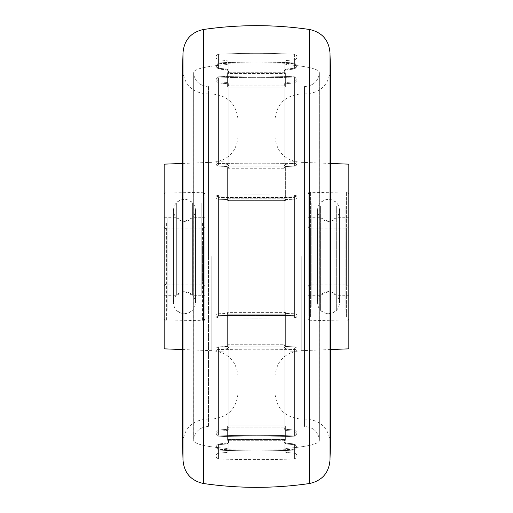 <?xml version="1.0" encoding="UTF-8"?>
<svg xmlns="http://www.w3.org/2000/svg" width="513" height="513" viewBox="0 0 513 513"><rect width="100%" height="100%" fill="white"/><g stroke="black" fill="none" stroke-linecap="round" stroke-linejoin="round"><path stroke-width="0.38" stroke-dasharray="2.56 1.92" d="M182.981 53.224L182.981 458.673M330.019 459.776L330.019 54.327M182.628 256.5L182.628 443.027L182.628 256.5M330.372 256.5L330.372 69.973L330.372 256.5M208.483 256.5L208.483 93.911L208.483 256.5M304.517 256.5L304.517 93.911L304.517 256.5M228.798 62.714L227.086 64.555L227.086 448.445C207.008 446.829 195.883 444.412 193.709 441.18L193.657 439.974C194.645 431.741 199.589 427.22 208.483 426.406L208.483 86.594C199.589 85.78 194.645 81.259 193.657 73.026L193.709 441.18L193.709 71.82C195.883 68.588 207.008 66.171 227.086 64.555L227.086 256.5L227.086 64.555C207.008 66.171 195.883 68.588 193.709 71.82L193.709 441.18L193.657 73.026C194.645 81.259 199.589 85.78 208.483 86.594L208.483 426.406C199.589 427.22 194.645 431.741 193.657 439.974L193.709 441.18C195.883 444.412 207.008 446.829 227.086 448.445L227.086 64.555L228.798 62.714L228.798 71.563L227.118 69.813L218.435 69.056L215.87 66.421L218.442 63.792C228.766 62.682 284.234 62.682 294.558 63.792L297.13 66.421L294.565 69.056L285.882 69.813L284.202 71.563L284.202 70.82L285.882 69.056L284.202 70.82L284.202 62.426L284.202 71.839L284.202 70.82L284.202 71.839L285.375 73.481L285.375 87.05L284.202 85.536L284.202 167.488L285.375 168.277L285.375 200.628L284.202 200.128L284.202 256.5L284.202 200.044L285.882 199.506L294.565 199.275L297.13 198.473L294.558 197.665C284.234 197.332 228.766 197.332 218.442 197.665L215.87 198.473L218.435 199.275L227.118 199.506L228.798 200.044L228.798 312.872L227.625 312.372L227.625 344.723L228.798 345.512L228.798 427.464L227.625 425.95L227.625 439.519L228.798 441.161L228.798 441.905L227.625 440.263L227.625 427.105L228.798 428.631L228.798 347.737L227.625 346.929L227.625 314.751L228.798 315.277L228.798 200.128L227.625 200.628L227.625 168.277L228.798 167.488L228.798 85.536L227.625 87.05L227.625 73.481L228.798 71.839L228.798 71.095L227.625 72.737L227.625 85.895L228.798 84.369L228.798 165.263L227.625 166.071L227.625 198.249L228.798 197.723L228.798 315.36L227.118 315.918L218.435 316.162L215.87 317.002L218.442 317.836C228.766 318.188 284.234 318.188 294.558 317.836L297.13 317.002L294.565 316.162L285.882 315.918L284.202 315.36L284.202 197.723L285.375 198.249L285.375 166.071L284.202 165.263L284.202 84.369L285.375 85.895L285.375 72.737L284.202 71.095L284.202 62.714L285.914 64.555C305.992 66.171 317.117 68.588 319.291 71.82L319.342 439.974C318.355 431.741 313.411 427.22 304.517 426.406L304.517 86.594L304.517 426.406C313.411 427.22 318.355 431.741 319.342 439.974L319.291 71.82C317.117 68.588 305.992 66.171 285.914 64.555L285.914 448.445C305.992 446.829 317.117 444.412 319.291 441.18C317.117 444.412 305.992 446.829 285.914 448.445L285.914 64.555L284.202 62.714M228.798 450.286L227.086 448.445L227.086 256.5L227.086 448.445L228.798 450.286L228.798 441.905L228.798 450.574L228.798 441.436L227.118 443.187L218.435 443.944L215.87 446.579L218.442 449.208C228.766 450.318 284.234 450.318 294.558 449.208L297.13 446.579L294.565 443.944L285.882 443.187L284.202 441.436L284.202 450.286L285.914 448.445L284.202 450.286M218.435 316.162L218.435 199.275L215.87 198.473L218.442 197.665C228.766 197.332 284.234 197.332 294.558 197.665L297.13 198.473L294.565 199.275L294.565 316.162L297.13 317.002L294.558 317.836C284.234 318.188 228.766 318.188 218.442 317.836L215.87 317.002L218.435 316.162L227.118 315.918L227.118 199.506L218.435 199.275L218.435 316.162M228.798 71.095L228.798 71.563L227.118 69.813L227.118 60.585L227.118 69.056L227.118 60.585L218.435 59.79L218.435 69.056L227.118 69.813L227.118 60.585L218.435 59.79L218.435 68.3L227.118 69.056L228.798 70.82L228.798 62.426L228.798 70.82L227.118 69.056L218.435 68.3L215.87 65.651L218.435 68.3L218.435 59.79L216.723 59.027L215.87 57.026L215.87 65.651L218.442 63.009L215.87 65.651L215.87 57.026L216.73 55.019L218.442 54.263L218.442 63.792L215.87 66.421L218.435 69.056L218.435 59.79L216.723 59.027L215.87 57.026L215.87 66.421L215.87 57.026L216.73 55.019L218.442 54.263L218.442 63.792C228.766 62.682 284.234 62.682 294.558 63.792L294.558 63.009C284.234 61.893 228.766 61.893 218.442 63.009C228.766 61.893 284.234 61.893 294.558 63.009L297.13 65.651L294.558 63.009L294.558 54.263L296.27 55.019L297.13 57.026L297.13 65.651L294.565 68.3L297.13 65.651L297.13 57.026L296.277 59.027L294.565 59.79L294.565 69.056L297.13 66.421L294.558 63.792L294.558 54.263C268.594 53.102 248.645 52.865 218.442 54.263C244.406 53.102 264.355 52.865 294.558 54.263L296.27 55.019L297.13 57.026L297.13 66.421L297.13 57.026L296.277 59.027L294.565 59.79L294.565 69.056L285.882 69.813L284.202 71.563L285.375 73.481L285.375 87.05L227.625 87.05L227.625 73.481L285.375 73.481L227.625 73.481L228.798 71.839L228.798 71.095L227.625 72.737L227.625 85.895L285.375 85.895L284.202 84.369L284.202 165.263L285.375 166.071L227.625 166.071L227.625 198.249L285.375 198.249L284.202 197.723L284.202 315.277L285.375 314.751L285.375 346.929L284.202 347.737L284.202 428.631L285.375 427.105L285.375 440.263L284.202 441.905L284.202 441.161L285.375 439.519L285.375 425.95L284.202 427.464L284.202 345.512L285.375 344.723L285.375 312.372L284.202 312.872L285.375 312.372L227.625 312.372L227.625 344.723L285.375 344.723L284.202 345.512L284.202 427.72L285.375 425.95L227.625 425.95L227.625 439.519L285.375 439.519L284.202 441.161L284.202 441.905L285.375 440.263L227.625 440.263L227.625 427.105L285.375 427.105L284.202 428.631L284.202 347.737L285.375 346.929L227.625 346.929L227.625 314.751L285.375 314.751L284.202 315.36L284.202 197.64L285.882 197.082L284.202 197.64L284.202 312.956L285.882 313.494L294.565 313.725L297.13 314.527L294.558 315.335C284.234 315.668 228.766 315.668 218.442 315.335L215.87 314.527L218.435 313.725L227.118 313.494L228.798 312.956L228.798 197.64L228.798 256.5L228.798 200.044L227.118 199.506L227.118 315.918L228.798 315.36L228.798 256.5L228.798 312.872L227.625 312.372L285.375 312.372L285.375 344.723L227.625 344.723L228.798 345.647L227.118 346.493L218.435 346.859L215.87 348.122L218.442 349.391C228.766 349.93 284.234 349.93 294.558 349.391L297.13 348.122L294.565 346.859L285.882 346.493L284.202 345.647L284.202 427.72L285.882 429.343L294.565 430.041L297.13 432.478L294.558 434.921C284.234 435.947 228.766 435.947 218.442 434.921L215.87 432.478L218.435 430.041L227.118 429.343L228.798 427.72L228.798 345.647L227.118 346.493L227.118 429.343L218.435 430.041L215.87 432.478L218.442 434.921C228.766 435.947 284.234 435.947 294.558 434.921L297.13 432.478L294.565 430.041L294.565 346.859L297.13 348.122L294.558 349.391C284.234 349.93 228.766 349.93 218.442 349.391L215.87 348.122L218.435 346.859L218.435 430.041L218.435 346.859L227.118 346.493L227.118 429.343L228.798 427.72L227.625 425.95L285.375 425.95L285.375 439.519L227.625 439.519L228.798 441.161L228.798 441.905L227.625 440.263L285.375 440.263L285.375 427.105L227.625 427.105L228.798 428.887L227.118 430.522L218.435 431.228L215.87 433.684L218.442 436.14C228.766 437.172 284.234 437.172 294.558 436.14L297.13 433.684L294.565 431.228L285.882 430.522L284.202 428.887L284.202 347.737L285.882 348.744L294.565 349.116L297.13 350.417L294.558 351.719C284.234 352.264 228.766 352.264 218.442 351.719L215.87 350.417L218.435 349.116L227.118 348.744L228.798 347.872L228.798 428.887L228.798 347.737L227.118 348.744L218.435 349.116L215.87 350.417L218.442 351.719C228.766 352.264 284.234 352.264 294.558 351.719L297.13 350.417L294.565 349.116L294.565 431.228L297.13 433.684L294.558 436.14C284.234 437.172 228.766 437.172 218.442 436.14L215.87 433.684L218.435 431.228L218.435 349.116L218.435 431.228L227.118 430.522L227.118 348.744L227.118 430.522L228.798 428.887L228.798 347.737L227.625 346.929L285.375 346.929L285.375 314.751L227.625 314.751L228.798 315.277L228.798 200.044L227.625 200.628L227.625 168.277L285.375 168.277L284.202 167.488L284.202 85.28L285.375 87.05L227.625 87.05L228.798 85.28L228.798 167.353L227.118 166.507L218.435 166.141L215.87 164.878L218.442 163.609C228.766 163.07 284.234 163.07 294.558 163.609L297.13 164.878L294.565 166.141L285.882 166.507L284.202 167.353L284.202 85.28L285.882 83.657L294.565 82.959L297.13 80.522L294.558 78.079C284.234 77.053 228.766 77.053 218.442 78.079L215.87 80.522L218.435 82.959L227.118 83.657L228.798 85.28L227.118 83.657L218.435 82.959L215.87 80.522L218.442 78.079C228.766 77.053 284.234 77.053 294.558 78.079L297.13 80.522L294.565 82.959L294.565 166.141L297.13 164.878L294.558 163.609C284.234 163.07 228.766 163.07 218.442 163.609L215.87 164.878L218.435 166.141L218.435 82.959L218.435 166.141L227.118 166.507L227.118 83.657L227.118 166.507L228.798 167.353L228.798 85.28L228.798 167.488L227.625 168.277L285.375 168.277L285.375 200.628L227.625 200.628L285.375 200.628L284.202 200.128L284.202 315.36L285.882 315.918L294.565 316.162L294.558 197.665L294.558 256.5L294.565 199.275L285.882 199.506L285.882 315.918L285.882 199.506L284.202 200.044L284.202 312.956L285.882 313.494L285.882 197.082L294.565 196.838L285.882 197.082L285.882 313.494L294.565 313.725L294.565 196.838L297.13 195.998L294.565 196.838L294.565 313.725L297.13 314.527L297.13 195.998L294.558 195.164L297.13 195.998L297.13 314.527L294.558 315.335C284.234 315.668 228.766 315.668 218.442 315.335L218.442 195.164C228.766 194.812 284.234 194.812 294.558 195.164C284.234 194.812 228.766 194.812 218.442 195.164L215.87 195.998L218.442 195.164L218.442 315.335L215.87 314.527L215.87 195.998L218.435 196.838L215.87 195.998L215.87 314.527L218.435 313.725L218.435 196.838L227.118 197.082L218.435 196.838L218.435 313.725L227.118 313.494L228.798 312.956L228.798 197.64L227.118 197.082L227.118 313.494L227.118 197.082L228.798 197.64L227.625 198.249L285.375 198.249L285.375 166.071L227.625 166.071L228.798 165.263L228.798 84.113L227.118 82.478L218.435 81.772L215.87 79.316L218.442 76.86C228.766 75.828 284.234 75.828 294.558 76.86L297.13 79.316L294.565 81.772L285.882 82.478L284.202 84.113L284.202 165.263L285.882 164.256L294.565 163.884L297.13 162.583L294.558 161.281C284.234 160.736 228.766 160.736 218.442 161.281L215.87 162.583L218.435 163.884L227.118 164.256L228.798 165.128L227.118 164.256L218.435 163.884L215.87 162.583L218.442 161.281C228.766 160.736 284.234 160.736 294.558 161.281L297.13 162.583L294.565 163.884L294.565 81.772L297.13 79.316L294.558 76.86C284.234 75.828 228.766 75.828 218.442 76.86L215.87 79.316L218.435 81.772L218.435 163.884L218.435 81.772L227.118 82.478L227.118 164.256L227.118 82.478L228.798 84.113L228.798 165.263L228.798 84.369L227.625 85.895L285.375 85.895L285.375 72.737L227.625 72.737L285.375 72.737L284.202 71.095M284.202 441.905L285.882 443.944L294.565 444.7L285.882 443.944L285.882 452.415L285.882 443.187L284.202 441.436L284.202 450.574L284.202 442.18L285.882 443.944L285.882 452.415L294.565 453.21L294.565 443.944L297.13 446.579L294.558 449.208C284.234 450.318 228.766 450.318 218.442 449.208L215.87 446.579L218.435 443.944L218.435 453.21L218.435 444.7L227.118 443.944L228.798 442.18L227.118 443.944L218.435 444.7L215.87 447.349L218.435 444.7L218.435 453.21L216.723 453.973L215.87 455.974L215.87 447.349L218.442 449.991L215.87 447.349L215.87 455.974L216.73 457.981L218.442 458.737C228.766 459.898 284.234 459.898 294.558 458.737C284.234 459.898 228.766 459.898 218.442 458.737L218.442 449.208L218.442 458.737L216.73 457.981L215.87 455.974L215.87 446.579L215.87 455.974L216.723 453.973L218.435 453.21L218.435 443.944L227.118 443.187L227.118 452.415L227.118 443.187L228.798 441.436L228.798 441.905M304.517 86.594C313.411 85.78 318.355 81.259 319.342 73.026L319.291 441.18L319.342 73.026C318.355 81.259 313.411 85.78 304.517 86.594L304.517 426.406L304.517 86.594M285.882 69.056L294.565 68.3L294.565 59.79L294.565 68.3L285.882 69.056L285.882 60.585L285.882 69.813L285.882 60.585L284.202 62.426L285.882 60.585L294.565 59.79L285.882 60.585L285.882 69.056M294.558 449.991C284.234 451.107 228.766 451.107 218.442 449.991C228.766 451.107 284.234 451.107 294.558 449.991L297.13 447.349L294.558 449.991L294.558 458.737L294.558 449.991M294.565 444.7L297.13 447.349L294.565 444.7L294.565 453.21L294.565 443.944L285.882 443.187L285.882 452.415L294.565 453.21L296.277 453.973L297.13 455.974L296.27 457.981L294.558 458.737L296.27 457.981L297.13 455.974L297.13 446.579L297.13 455.974L296.277 453.973L294.565 453.21L294.565 444.7M274.968 256.5L274.968 393.163L274.968 256.5M238.032 256.5L238.032 119.837L238.032 256.5M301.195 256.5L301.195 350.687L301.195 256.5M348.84 164.16L348.84 348.84M308.21 320.215L308.21 192.785L308.21 320.215L348.84 321.138L348.84 191.862L348.84 321.138M308.21 192.785L348.84 191.862M211.805 256.5L211.805 350.687L211.805 256.5M204.79 256.5L204.79 201.096L204.79 256.5M308.21 256.5L308.21 201.096L308.21 256.5M164.16 348.84L164.16 164.16M204.79 192.785L204.79 320.215L204.79 192.785L164.16 191.862L164.16 321.138L164.16 191.862M204.79 320.215L164.16 321.138M284.202 85.28L284.202 167.353L285.882 166.507L294.565 166.141L294.565 82.959L285.882 83.657L285.882 166.507L285.882 83.657L284.202 85.28M284.202 165.128L284.202 84.113L285.882 82.478L294.565 81.772L294.565 163.884L285.882 164.256L285.882 82.478L285.882 164.256L284.202 165.128M284.202 427.72L284.202 345.647L285.882 346.493L294.565 346.859L294.565 430.041L285.882 429.343L285.882 346.493L285.882 429.343L284.202 427.72M284.202 347.872L284.202 428.887L285.882 430.522L294.565 431.228L294.565 349.116L285.882 348.744L285.882 430.522L285.882 348.744L284.202 347.872M228.798 345.512L228.798 427.72L228.798 345.512M320.388 292.846L320.388 217.717L320.388 292.846M348.84 292.846L348.84 217.717L348.84 292.846M336.663 292.846L336.663 217.717L336.663 292.846M348.84 284.535L348.84 226.579L348.84 284.535M308.21 284.535L308.21 226.579L308.21 284.535M308.21 292.846L308.21 217.717L308.21 292.846M336.663 206.309L336.663 310.057L336.663 206.309M348.84 206.309L348.84 310.057L348.84 206.309M348.84 315.001L348.84 194.081L348.84 315.001M308.21 315.001L308.21 194.081L308.21 315.001M308.21 206.309L308.21 310.057L308.21 206.309M320.388 206.309L320.388 310.057L320.388 206.309M310.057 220.154L310.057 295.283L310.057 220.154M311.167 220.154L311.167 295.283L311.167 220.154M311.167 306.691L311.167 202.943L311.167 306.691M310.057 306.691L310.057 202.943L310.057 306.691M346.993 292.846L346.993 217.717L346.993 292.846M345.884 292.846L345.884 217.717L345.884 292.846M345.884 206.309L345.884 310.057L345.884 206.309M346.993 206.309L346.993 310.057L346.993 206.309M176.337 236.596L176.337 295.283L176.337 236.596M204.79 236.596L204.79 295.283L204.79 236.596M192.612 236.596L192.612 295.283L192.612 236.596M204.79 241.142L204.79 286.421L204.79 241.142M164.16 241.142L164.16 286.421L164.16 241.142M164.16 236.596L164.16 295.283L164.16 236.596M192.612 283.99L192.612 202.943L192.612 283.99M204.79 283.99L204.79 202.943L204.79 283.99M204.79 224.463L204.79 318.919L204.79 224.463M164.16 224.463L164.16 318.919L164.16 224.463M164.16 283.99L164.16 202.943L164.16 283.99M176.337 283.99L176.337 202.943L176.337 283.99M166.007 276.404L166.007 217.717L166.007 276.404M167.116 276.404L167.116 217.717L167.116 276.404M167.116 229.01L167.116 310.057L167.116 229.01M166.007 229.01L166.007 310.057L166.007 229.01M202.943 236.596L202.943 295.283L202.943 236.596M201.833 236.596L201.833 295.283L201.833 236.596M201.833 283.99L201.833 202.943L201.833 283.99M202.943 283.99L202.943 202.943L202.943 283.99M203.546 483.535L203.546 29.465M309.454 29.465L309.454 483.535M218.442 161.281L218.442 76.86L218.442 161.281M294.558 76.86L294.558 161.281L294.558 76.86M294.558 195.164L294.558 315.335L294.558 195.164M218.442 63.009L218.442 54.263L218.442 63.009M218.442 78.079L218.442 163.609L218.442 78.079M294.558 163.609L294.558 78.079L294.558 163.609M218.442 197.665L218.442 256.5L218.442 197.665M294.558 317.836L294.558 256.5L294.558 317.836M218.442 351.719L218.442 436.14L218.442 351.719M294.558 436.14L294.558 351.719L294.558 436.14M218.442 449.991L218.442 458.737L218.442 449.991M294.558 449.208L294.558 458.737L294.558 449.208M218.442 434.921L218.442 349.391L218.442 434.921M294.558 349.391L294.558 434.921L294.558 349.391M300.823 256.5L300.823 419.018L300.823 256.5M212.177 256.5L212.177 419.018L212.177 256.5M346.621 282.464L346.621 228.798L346.621 282.464M310.429 230.536L310.429 284.202L310.429 230.536M346.621 317.079L346.621 191.862L346.621 317.079M310.429 317.079L310.429 191.862L310.429 317.079M202.571 242.283L202.571 284.202L202.571 242.283M166.379 270.717L166.379 228.798L166.379 270.717M202.571 223.322L202.571 321.138L202.571 223.322M166.379 223.322L166.379 321.138L166.379 223.322M208.483 419.089C192.952 419.602 184.334 427.579 182.628 443.027L182.628 69.973C184.334 85.421 192.952 93.398 208.483 93.911M304.517 93.911C320.048 93.398 328.666 85.421 330.372 69.973L330.372 443.027C328.666 427.579 320.048 419.602 304.517 419.089M215.87 317.002L215.87 198.473L215.87 317.002M297.13 198.473L297.13 317.002L297.13 198.473M193.657 72.949L193.657 440.051L193.657 72.949M319.342 440.051L319.342 72.949L319.342 440.051M227.118 60.585L228.798 62.426L227.118 60.585M227.118 452.415L228.798 450.574L227.118 452.415L218.435 453.21L227.118 452.415M285.882 452.415L284.202 450.574L285.882 452.415M215.87 162.583L215.87 79.316L215.87 162.583M297.13 162.583L297.13 79.316L297.13 162.583M215.87 80.522L215.87 164.878L215.87 80.522M297.13 80.522L297.13 164.878L297.13 80.522M215.87 433.684L215.87 350.417L215.87 433.684M297.13 433.684L297.13 350.417L297.13 433.684M215.87 432.478L215.87 348.122L215.87 432.478M297.13 432.478L297.13 348.122L297.13 432.478M304.517 419.018L300.823 419.018C285.119 417.486 276.501 408.867 274.968 393.163M330.41 349.552L300.823 350.687C285.119 352.219 276.501 360.838 274.968 376.542M208.483 93.982L212.177 93.982C227.881 95.514 236.499 104.133 238.032 119.837M182.59 163.448L212.177 162.313C227.881 160.781 236.499 152.162 238.032 136.458M304.517 93.982L300.823 93.982C285.119 95.514 276.501 104.133 274.968 119.837M182.59 349.552L212.177 350.687C227.881 352.219 236.499 360.838 238.032 376.542M308.21 201.096L204.79 201.096M330.41 163.448L300.823 162.313C285.119 160.781 276.501 152.162 274.968 136.458M208.483 419.018L212.177 419.018C227.881 417.486 236.499 408.867 238.032 393.163M308.21 311.904L204.79 311.904M308.21 217.717L320.388 217.717L328.525 221.321L336.663 217.717L348.84 217.717M308.21 295.283L320.388 295.283L328.525 291.679L336.663 295.283L348.84 295.283M308.21 226.579C309.326 228.695 310.064 229.433 310.429 228.798L346.621 228.798L348.84 226.579M348.84 286.421L346.621 284.202L310.429 284.202C310.153 283.516 309.416 284.253 308.21 286.421M348.84 310.057L336.663 310.057C331.238 314.815 325.813 314.815 320.388 310.057L308.21 310.057M308.21 194.081C309.365 191.945 310.102 191.202 310.429 191.862L346.621 191.862C346.993 191.234 347.731 191.971 348.84 194.081M308.21 202.943L320.388 202.943C325.813 198.185 331.238 198.185 336.663 202.943L348.84 202.943M348.84 318.919C347.686 321.055 346.948 321.798 346.621 321.138L310.429 321.138L308.21 318.919M339.606 299.772L339.606 302.67C338.824 309.525 335.13 313.219 328.525 313.751C321.792 313.097 318.098 309.403 317.444 302.67L317.444 210.33C318.098 203.597 321.792 199.903 328.525 199.249C335.13 199.781 338.824 203.475 339.606 210.33L339.606 302.67C338.824 295.815 335.13 292.121 328.525 291.589C321.792 292.243 318.098 295.937 317.444 302.67L317.444 210.33C318.105 217.063 321.798 220.757 328.525 221.411C335.13 220.879 338.824 217.185 339.606 210.33L339.606 299.772M311.167 295.283L310.057 295.283M311.167 202.943L310.057 202.943M311.167 310.057L310.057 310.057M311.167 217.717L310.057 217.717M345.884 295.283L346.993 295.283M345.884 202.943L346.993 202.943M345.884 310.057L346.993 310.057M345.884 217.717L346.993 217.717M164.16 217.717L176.337 217.717L184.475 221.321L192.612 217.717L204.79 217.717M164.16 295.283L176.337 295.283L184.475 291.679L192.612 295.283L204.79 295.283M164.16 226.579C165.263 228.695 166 229.433 166.379 228.798L202.571 228.798C202.936 229.433 203.674 228.695 204.79 226.579M204.79 286.421C203.674 284.305 202.936 283.567 202.571 284.202L166.379 284.202C166.289 283.477 165.545 284.221 164.16 286.421M204.79 310.057L192.612 310.057C187.187 314.815 181.762 314.815 176.337 310.057L164.16 310.057M164.16 194.081C165.224 191.984 165.962 191.246 166.379 191.862L202.571 191.862C202.956 191.234 203.693 191.971 204.79 194.081M164.16 202.943L176.337 202.943C181.762 198.185 187.187 198.185 192.612 202.943L204.79 202.943M204.79 318.919C203.751 321.01 203.013 321.747 202.571 321.138L166.379 321.138C166.013 321.773 165.276 321.035 164.16 318.919M195.556 232.799L195.556 302.67C194.773 309.525 191.08 313.219 184.475 313.751C177.742 313.097 174.048 309.403 173.394 302.67L173.394 210.33C174.054 203.597 177.748 199.903 184.475 199.249C191.208 199.903 194.902 203.597 195.556 210.33L195.556 302.67C194.773 295.815 191.08 292.121 184.475 291.589C177.748 292.243 174.054 295.937 173.394 302.67L173.394 210.33C174.048 217.063 177.742 220.757 184.475 221.411C191.08 220.879 194.773 217.185 195.556 210.33L195.556 232.799M167.116 295.283L166.007 295.283M167.116 202.943L166.007 202.943M167.116 310.057L166.007 310.057M167.116 217.717L166.007 217.717M201.833 295.283L202.943 295.283M201.833 202.943L202.943 202.943M201.833 310.057L202.943 310.057M201.833 217.717L202.943 217.717"/><path stroke-width="0.77" d="M330.41 349.552L348.84 348.84L348.84 164.16L330.41 163.448M182.59 163.448L164.16 164.16L164.16 348.84L182.59 349.552M203.546 29.465L203.546 483.535C190.823 480.694 183.968 472.774 182.981 459.776L182.981 53.224C183.968 40.226 190.823 32.306 203.546 29.465C238.846 24.38 274.154 24.38 309.454 29.465C322.177 32.306 329.032 40.226 330.019 53.224L330.019 459.776C329.032 472.774 322.177 480.694 309.454 483.535L309.454 29.465M182.994 458.911L182.59 446.72L182.59 66.28L182.994 54.089M330.006 54.089L330.41 66.28L330.41 446.72L330.006 458.911M203.546 483.535C238.846 488.62 274.154 488.62 309.454 483.535M182.981 54.327L182.981 53.224M330.019 458.673L330.019 459.776"/></g></svg>
